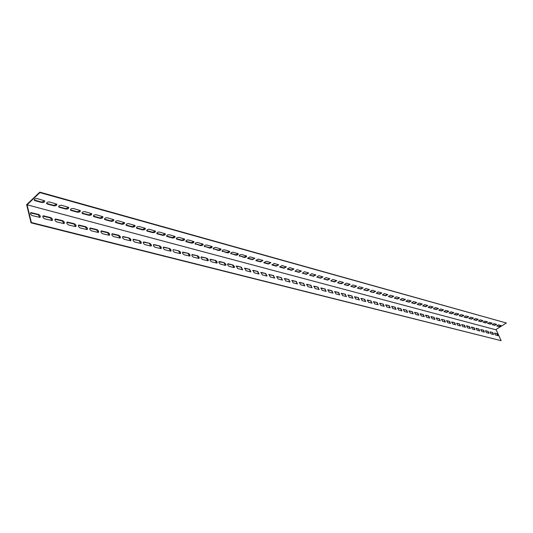 <?xml version="1.0" encoding="UTF-8"?>
<svg xmlns="http://www.w3.org/2000/svg" width="533" height="533" viewBox="0 0 533 533"><rect width="100%" height="100%" fill="white"/><g stroke="black" fill="none" stroke-linecap="round" stroke-linejoin="round"><path stroke-width="0.8" d="M496.216 329.88L27.083 204.792L31.38 222.528L501.127 340.687L496.216 329.88M492.612 332.559L493.631 334.484L491 333.845L489.98 331.912L492.612 332.559L490.127 331.912M483.498 330.187L484.37 332.139L481.825 331.479L480.793 329.527L483.498 330.187L480.673 329.694M474.143 327.755L475.023 329.727L472.405 329.054L471.365 327.075L474.143 327.755L471.239 327.242M464.536 325.257L465.416 327.249L462.731 326.556L461.678 324.557L464.536 325.257L461.545 324.724M454.662 322.685L455.548 324.71L452.784 323.997L451.724 321.965L454.662 322.685L451.591 322.139M444.522 320.047L445.401 322.092L442.563 321.359L441.497 319.307L444.522 320.047L441.357 319.48M434.089 317.335L434.975 319.407L432.056 318.654L430.977 316.575L434.089 317.335L430.831 316.742M423.362 314.543L424.248 316.642L421.243 315.869L420.151 313.757L423.362 314.543L420.004 313.93M412.322 311.665L413.208 313.797L410.117 312.998L409.018 310.866L412.322 311.665L408.864 311.039M400.956 308.714L401.849 310.866L398.664 310.046L397.551 307.881L400.956 308.714L397.391 308.061M389.25 305.662L390.143 307.847L386.865 307.008L385.739 304.809L389.25 305.662L385.572 304.989M377.197 302.531L378.084 304.743L374.706 303.87L373.566 301.651L377.197 302.531L373.4 301.831M364.765 299.293L365.658 301.538L362.174 300.639L361.021 298.387L364.765 299.293L360.848 298.573M351.947 295.962L352.839 298.233L349.242 297.307L348.082 295.022L351.947 295.962L347.902 295.215M338.721 292.517L339.614 294.829L335.903 293.87L334.731 291.551L338.721 292.517L334.537 291.744M325.077 288.966L325.963 291.311L322.132 290.318L320.946 287.967L325.077 288.966L320.746 288.166M310.972 285.295L311.858 287.673L307.901 286.654L306.702 284.269L310.972 285.295L306.502 284.469M296.408 281.504L297.294 283.916L293.197 282.863L291.984 280.445L296.408 281.504L291.771 280.644M281.344 277.586L282.224 280.038L277.993 278.946L276.767 276.487L281.344 277.586L276.547 276.694M265.767 273.536L267 276.014L266.64 276.021L262.263 274.888L261.017 272.396L265.767 273.536L260.79 272.61M249.637 269.338L250.89 271.857L250.51 271.863L245.973 270.691L244.714 268.159L249.637 269.338L244.474 268.379M232.934 264.994L234.42 266.52L234.44 267.353L233.8 267.553L228.884 266.267L227.604 264.808L227.591 263.975L228.237 263.768L232.934 264.994L227.578 263.995M215.625 260.484C217.051 261.35 217.477 262.216 216.911 263.089L211.608 261.836C210.175 260.97 209.742 260.097 210.315 259.218L215.625 260.484L210.055 259.458M197.67 255.813C199.135 256.693 199.569 257.572 198.976 258.458L193.466 257.159C191.993 256.28 191.554 255.394 192.16 254.501L197.67 255.813L191.887 254.747M179.041 250.97C180.547 251.862 180.987 252.755 180.361 253.655L174.637 252.302C173.118 251.409 172.679 250.51 173.312 249.604L179.041 250.97L173.312 249.604M159.7 245.933C161.246 246.839 161.692 247.752 161.039 248.664L155.076 247.265C153.517 246.353 153.064 245.44 153.731 244.52L159.7 245.933L153.431 244.78M139.599 240.703C141.192 241.629 141.645 242.555 140.952 243.481L134.742 242.022C133.137 241.096 132.684 240.163 133.377 239.23L139.599 240.703L133.063 239.504M118.692 235.266C120.331 236.206 120.791 237.145 120.065 238.091L113.596 236.572C111.937 235.626 111.477 234.68 112.203 233.734L118.692 235.266L118.366 235.546L111.877 234.014M96.926 229.603C98.618 230.556 99.085 231.515 98.332 232.475L91.576 230.896C89.87 229.936 89.397 228.977 90.164 228.004L96.926 229.603L96.606 229.89L89.811 228.304M74.26 223.707C76.006 224.679 76.479 225.652 75.686 226.632L68.63 224.986C66.872 224.007 66.392 223.027 67.198 222.041L74.26 223.707L73.934 224L66.825 222.354M50.635 217.557C52.427 218.543 52.914 219.536 52.081 220.535L44.705 218.816C42.887 217.824 42.4 216.824 43.246 215.818L50.635 217.557L50.302 217.857L42.853 216.151M38.436 214.379C40.261 215.379 40.748 216.385 39.895 217.391L32.353 215.632C30.508 214.626 30.015 213.62 30.881 212.607L38.436 214.379L38.11 214.686L30.474 212.947M62.574 220.662C64.34 221.641 64.819 222.627 64.007 223.613L56.791 221.935C55.006 220.948 54.526 219.956 55.345 218.963L62.574 220.662L62.248 220.962L54.966 219.283M85.713 226.685C87.432 227.644 87.898 228.617 87.126 229.583L80.223 227.971C78.491 227.005 78.011 226.032 78.797 225.053L85.713 226.685L85.387 226.971L78.438 225.359M107.919 232.461C109.585 233.407 110.045 234.36 109.312 235.313L102.696 233.76C101.017 232.814 100.55 231.855 101.297 230.896L107.919 232.461L107.593 232.748L100.957 231.189L101.297 230.896M129.246 238.011C130.865 238.944 131.318 239.877 130.612 240.816L124.276 239.324C122.643 238.391 122.184 237.451 122.896 236.505L129.246 238.011L122.577 236.785L122.896 236.505M149.746 243.348C151.312 244.261 151.765 245.18 151.092 246.099L145.009 244.667C143.424 243.748 142.971 242.828 143.657 241.902L149.746 243.348L143.344 242.169M169.461 248.478C170.986 249.377 171.433 250.277 170.793 251.183L164.95 249.81C163.411 248.904 162.965 247.998 163.611 247.085L169.461 248.478L163.318 247.345M188.449 253.415C189.928 254.301 190.368 255.187 189.755 256.08L184.138 254.754C182.646 253.868 182.206 252.975 182.826 252.076L188.449 253.415L182.546 252.322M206.731 258.172C208.176 259.045 208.603 259.917 208.023 260.797L202.62 259.518C201.168 258.645 200.734 257.765 201.321 256.886L206.731 258.172L201.054 257.119M224.36 262.762L225.859 264.301L225.872 265.134L225.219 265.341L220.216 264.028L218.923 262.562L218.91 261.723L219.576 261.516L224.36 262.762L218.896 261.75M241.362 267.186L242.622 269.725L242.229 269.725L237.611 268.539L236.346 265.987L241.362 267.186L236.099 266.207M257.772 271.457L259.018 273.955L258.645 273.955L254.188 272.809L252.935 270.298L257.772 271.457L252.702 270.511M273.622 275.581L274.502 278.046L270.198 276.933L268.958 274.462L273.622 275.581L268.732 274.668M288.939 279.565L289.819 281.99L285.661 280.918L284.442 278.479L288.939 279.565L284.222 278.686M303.75 283.416L304.636 285.815L300.612 284.775L299.406 282.37L303.75 283.416L299.2 282.577M318.081 287.147L318.967 289.506L315.076 288.5L313.884 286.134L318.081 287.147L313.684 286.334M331.952 290.758L332.845 293.083L329.074 292.111L327.895 289.779L331.952 290.758L327.702 289.972M345.391 294.249L346.277 296.548L342.626 295.602L341.46 293.303L345.391 294.249L341.273 293.49M358.409 297.641L359.295 299.899L355.758 298.986L354.605 296.721L358.409 297.641L354.425 296.908M371.028 300.925L371.921 303.15L368.483 302.271L367.344 300.032L371.028 300.925L367.17 300.212M383.267 304.11L384.16 306.308L380.829 305.449L379.703 303.244L383.267 304.11L379.536 303.424M395.146 307.201L396.039 309.367L392.808 308.534L391.688 306.362L395.146 307.201L391.528 306.535M406.679 310.199L407.572 312.345L404.434 311.532L403.328 309.387L406.679 310.199L403.168 309.56M417.879 313.111L418.771 315.23L415.72 314.443L414.627 312.325L417.879 313.111L414.474 312.498M428.765 315.942L429.651 318.034L426.686 317.268L425.6 315.176L428.765 315.942L425.454 315.349M439.339 318.701L440.225 320.759L437.346 320.02L436.274 317.948L439.339 318.701L436.127 318.121M449.625 321.372L450.512 323.411L447.713 322.685L446.647 320.646L449.625 321.372L446.507 320.819M459.633 323.977L460.512 325.989L457.794 325.283L456.734 323.271L459.633 323.977L456.601 323.438M469.373 326.509L470.253 328.495L467.601 327.815L466.555 325.823L469.373 326.509L466.422 325.989M478.854 328.981L479.727 330.94L477.148 330.273L476.109 328.308L478.854 328.981L475.982 328.475M488.088 331.379L489.107 333.318L486.442 332.672L485.416 330.726L488.088 331.379L485.57 330.726M497.082 333.725L498.095 335.637L495.497 335.004L494.484 333.085L497.082 333.725L494.631 333.085M496.043 329.501L506.35 322.991L39.915 192.6L27.083 204.792M492.245 324.744L494.018 323.618L496.616 324.37L494.717 325.416L492.112 324.457L494.591 325.13L496.49 324.291M483.091 322.258L484.883 321.119L487.555 321.885L485.636 322.951L482.958 321.972L485.503 322.658L487.422 321.812M473.697 319.713L475.496 318.547L478.241 319.34L476.302 320.42L473.697 319.713L476.176 320.126L478.121 319.267M464.043 317.095L465.862 315.909L468.687 316.729L466.728 317.821L464.043 317.095L466.595 317.521L468.56 316.649M454.129 314.403L455.962 313.204L458.86 314.044L456.881 315.15L454.129 314.403L456.748 314.85L458.746 313.964M443.936 311.638L445.781 310.419L448.766 311.279L446.767 312.405L443.936 311.638L446.634 312.098L448.653 311.205M433.456 308.794L435.314 307.554L438.392 308.447L436.367 309.58L433.456 308.794L436.234 309.273L438.273 308.367M422.669 305.869L424.548 304.603L427.713 305.522L425.667 306.682L422.669 305.869L425.534 306.368L427.606 305.449M411.576 302.857L413.468 301.571L416.726 302.517L414.661 303.69L411.576 302.857L414.527 303.377L416.619 302.444M400.15 299.759L402.062 298.453L405.42 299.426L403.328 300.619L400.15 299.759L403.195 300.299L405.32 299.353M388.384 296.568L390.309 295.235L393.774 296.241L391.655 297.454L388.384 296.568L391.522 297.128L393.674 296.168M376.265 293.277L378.203 291.924L381.775 292.963L379.636 294.189L376.265 293.277L379.503 293.856L381.681 292.89M363.766 289.885L365.718 288.506L369.409 289.579L367.237 290.825L363.766 289.885L367.104 290.492L369.316 289.506M350.874 286.388L352.839 284.982L356.65 286.094L354.458 287.36L350.874 286.388L354.325 287.021L356.564 286.021M337.576 282.776L339.554 281.344L343.492 282.497L341.273 283.783L337.576 282.776L341.14 283.436L343.412 282.423M323.837 279.052L325.836 277.593L329.907 278.786L327.662 280.085L323.837 279.052L327.529 279.738L329.827 278.712M309.653 275.201L311.672 273.715L315.882 274.948L313.604 276.274L309.653 275.201L313.471 275.921L315.803 274.881M294.996 271.224L297.021 269.705L301.385 270.984L299.073 272.33L294.996 271.224L298.94 271.97L301.312 270.917M279.838 267.113L281.877 265.561L286.394 266.886L284.056 268.259L279.838 267.113L279.705 266.747L283.922 267.892L286.328 266.826M264.155 262.856L263.828 262.669L266.214 261.277L270.891 262.649L268.519 264.042L264.155 262.856L264.022 262.483L268.385 263.668L270.831 262.589M247.918 258.452L247.579 258.258L249.99 256.833L254.841 258.258L252.435 259.678L247.918 258.452L247.785 258.072L252.309 259.298L254.787 258.205M231.095 253.888L230.736 253.681C230.729 252.729 231.542 252.249 233.181 252.236L238.218 253.715C238.218 254.661 237.412 255.14 235.779 255.154L230.969 253.501L235.653 254.774L238.164 253.668M213.66 249.158L213.28 248.938C213.253 247.958 214.079 247.472 215.758 247.465L220.988 249.011C221.008 249.977 220.189 250.463 218.517 250.47L213.533 248.764L218.39 250.084L220.948 248.964M195.578 244.247L195.178 244.021C195.131 243.015 195.971 242.522 197.69 242.522L203.12 244.127C203.16 245.12 202.327 245.62 200.615 245.613L195.451 243.854L200.488 245.22L203.086 244.094M176.809 239.157L176.383 238.911C176.323 237.885 177.176 237.378 178.935 237.392L184.578 239.057C184.638 240.077 183.792 240.583 182.039 240.576L176.809 239.157L176.683 238.751L181.913 240.176L184.558 239.031M157.315 233.867L156.862 233.607C156.782 232.555 157.648 232.035 159.454 232.062L165.33 233.8C165.403 234.846 164.544 235.359 162.752 235.339L157.315 233.867L157.188 233.454L162.625 234.933L165.31 233.78M137.048 228.371L136.568 228.091C136.468 227.011 137.347 226.485 139.2 226.518L145.322 228.331C145.416 229.403 144.543 229.93 142.704 229.903L137.048 228.371L136.928 227.951L142.578 229.49L145.316 228.324M115.974 222.647L115.461 222.354C115.341 221.248 116.227 220.709 118.133 220.749L124.509 222.647C124.629 223.747 123.743 224.28 121.85 224.246L115.974 222.647L115.854 222.228L121.731 223.82L124.515 222.647M94.028 216.691L93.482 216.385C93.342 215.239 94.248 214.699 96.2 214.746L102.856 216.724C102.989 217.857 102.089 218.403 100.151 218.357L94.028 216.691L93.908 216.265L100.031 217.924L102.869 216.744M71.162 210.488L70.583 210.162C70.416 208.983 71.335 208.43 73.347 208.496L80.296 210.562C80.456 211.728 79.537 212.281 77.545 212.221L71.162 210.488L71.049 210.049L77.432 211.788L80.316 210.595M47.324 204.019L46.697 203.666C46.511 202.46 47.444 201.894 49.509 201.974L56.778 204.139C56.964 205.338 56.032 205.898 53.98 205.825L47.324 204.019L47.21 203.573L53.866 205.385L56.811 204.186M35.018 200.681L34.372 200.315C34.165 199.095 35.111 198.523 37.21 198.602L44.639 200.821C44.839 202.034 43.899 202.607 41.821 202.527L35.018 200.681L34.905 200.228L41.707 202.08L44.679 200.874M59.37 207.29L58.77 206.951C58.59 205.758 59.516 205.198 61.555 205.265L68.657 207.384C68.83 208.563 67.911 209.123 65.885 209.056L59.37 207.29L59.256 206.851L65.772 208.616L68.69 207.424M82.715 213.626L82.149 213.307C81.995 212.147 82.908 211.594 84.894 211.654L91.689 213.68C91.843 214.826 90.93 215.372 88.964 215.319L82.715 213.626L82.595 213.187L88.851 214.886L91.709 213.7M105.114 219.703L104.581 219.403C104.448 218.277 105.347 217.731 107.28 217.777L113.796 219.716C113.915 220.835 113.023 221.368 111.111 221.328L105.114 219.703L104.994 219.276L110.991 220.902L113.802 219.723M126.614 225.539L126.121 225.252C126.008 224.16 126.894 223.627 128.773 223.66L135.022 225.519C135.122 226.605 134.243 227.131 132.377 227.098L126.614 225.539L126.494 225.119L132.257 226.685L135.016 225.512M147.281 231.142L146.815 230.876C146.722 229.81 147.594 229.29 149.427 229.317L155.423 231.089C155.503 232.148 154.637 232.668 152.824 232.648L147.281 231.142L147.155 230.729L152.698 232.235L155.409 231.075M167.155 236.539L166.716 236.286C166.642 235.246 167.502 234.733 169.287 234.747L175.044 236.452C175.11 237.485 174.258 237.998 172.485 237.984L167.155 236.539L167.029 236.132L172.359 237.578L175.024 236.432M186.284 241.729L185.87 241.489C185.817 240.476 186.663 239.97 188.402 239.983L193.939 241.616C193.985 242.622 193.146 243.121 191.414 243.121L186.284 241.729L186.157 241.329L191.287 242.722L193.912 241.582M204.705 246.726L204.312 246.499C204.279 245.513 205.112 245.02 206.811 245.02L212.134 246.592C212.167 247.572 211.334 248.065 209.649 248.065L204.572 246.333L209.522 247.678L212.101 246.552M222.454 251.543L222.088 251.329C222.068 250.363 222.894 249.877 224.553 249.87L229.676 251.383C229.69 252.342 228.877 252.829 227.225 252.835L222.328 251.156L227.098 252.449L229.636 251.336M239.584 256.186L239.23 255.987C239.23 255.047 240.037 254.567 241.662 254.554L246.599 256.007C246.599 256.946 245.793 257.419 244.181 257.439L239.45 255.807L244.054 257.059L246.552 255.96M256.106 260.67L255.773 260.484L258.172 259.071L262.936 260.47L260.55 261.876L256.106 260.67L255.973 260.297L260.417 261.503L262.876 260.417M272.063 265.001L274.115 263.435L278.706 264.788L276.354 266.167L272.063 265.001L271.93 264.635L276.221 265.8L278.646 264.728M287.48 269.185L289.519 267.653L293.95 268.952L291.631 270.311L287.48 269.185L287.347 268.819L291.498 269.951L293.883 268.892M302.384 273.229L304.41 271.73L308.694 272.983L306.402 274.315L302.384 273.229L306.268 273.962L308.62 272.916M316.809 277.14L318.814 275.668L322.951 276.88L320.686 278.193L316.809 277.14L320.553 277.846L322.871 276.814M330.76 280.931L332.752 279.485L336.756 280.658L334.524 281.95L330.76 280.931L334.391 281.604L336.676 280.585M344.278 284.595L346.25 283.176L350.128 284.309L347.916 285.581L344.278 284.595L347.783 285.242L350.041 284.236M357.37 288.146L359.329 286.761L363.08 287.853L360.901 289.106L357.37 288.146L360.768 288.766L362.986 287.78M370.062 291.591L372.007 290.225L375.638 291.284L373.486 292.524L370.062 291.591L373.353 292.191L375.545 291.211M382.368 294.929L384.3 293.59L387.817 294.616L385.692 295.835L382.368 294.929L385.559 295.502L387.724 294.542M394.313 298.174L396.226 296.854L399.643 297.847L397.538 299.046L394.313 298.174L397.405 298.72L399.537 297.774M405.906 301.318L407.805 300.026L411.116 300.985L409.038 302.164L405.906 301.318L408.904 301.845L411.01 300.905M417.166 304.37L419.051 303.104L422.263 304.037L420.204 305.196L417.166 304.37L420.071 304.883L422.149 303.957M428.099 307.341L429.971 306.089L433.089 306.995L431.057 308.141L428.099 307.341L430.924 307.827L432.976 306.915M438.732 310.226L440.584 308.993L443.616 309.873L441.604 311.005L438.732 310.226L441.471 310.699L443.503 309.793M449.066 313.031L450.905 311.818L453.85 312.671L451.857 313.784L449.066 313.031L451.724 313.484L453.73 312.591M459.12 315.756L460.945 314.563L463.81 315.396L461.838 316.495L459.12 315.756L461.705 316.196L463.683 315.316M468.9 318.414L470.712 317.242L473.497 318.041L471.545 319.127L468.9 318.414L471.419 318.834L473.371 317.968M478.427 320.993L480.22 319.84L482.931 320.626L480.999 321.692L478.427 320.993L480.866 321.399L482.805 320.546M487.695 323.511L489.481 322.378L492.112 323.138L490.207 324.191L487.568 323.218L490.074 323.904L491.986 323.058M496.729 325.963L498.495 324.844L501.067 325.583L499.174 326.622L496.729 325.963L499.041 326.336L500.933 325.51M501.127 340.687L31.054 222.834L26.65 204.652L39.802 192.146L39.915 192.6M493.485 334.484L492.345 332.725M484.384 332.139L483.231 330.36M475.036 329.734L473.877 327.928M465.442 327.255L464.263 325.43M455.582 324.717L454.389 322.865M445.448 322.105L444.242 320.226M435.028 319.414L433.809 317.515M424.315 316.655L423.082 314.73M413.288 313.81L412.036 311.858M401.935 310.879L400.669 308.907M390.249 307.867L388.963 305.862M378.203 304.763L376.904 302.731M365.791 301.558L364.472 299.499M352.993 298.253L351.653 296.168M339.781 294.849L338.428 292.73M326.149 291.331L324.777 289.179M312.072 287.693L310.672 285.515M297.521 283.936L296.108 281.73M282.483 280.058L281.044 277.82M266.92 276.041L265.461 273.769M250.816 271.877L249.331 269.578M234.14 267.573L232.621 265.234M216.851 263.102L215.312 260.737M198.929 258.472L197.357 256.073M180.327 253.668L178.728 251.23M161.013 248.678L159.38 246.199M140.945 243.488L139.273 240.976M120.072 238.091L118.366 235.546M98.352 232.468L96.606 229.89M75.726 226.618L73.934 224M52.134 220.515L50.302 217.857M39.962 217.364L38.11 214.686M64.053 223.6L62.248 220.962M87.152 229.576L85.387 226.971M109.318 235.306L107.593 232.748M130.612 240.816L128.926 238.284M151.079 246.106L149.427 243.614M170.76 251.196L169.148 248.738M189.715 256.093L188.129 253.675M207.97 260.81L206.418 258.425M225.572 265.361L224.047 263.002M242.548 269.745L241.049 267.426M258.938 273.975L257.466 271.69M274.768 278.066L273.316 275.808M290.065 282.01L288.639 279.792M304.856 285.835L303.45 283.643M319.167 289.526L317.781 287.367M333.018 293.103L331.659 290.971M346.437 296.561L345.091 294.463M359.442 299.919L358.116 297.847M372.047 303.17L370.735 301.125M384.273 306.328L382.98 304.31M396.139 309.387L394.86 307.394M407.652 312.358L406.399 310.393M418.838 315.243L417.599 313.304M429.711 318.048L428.485 316.129M440.278 320.766L439.065 318.881M450.552 323.418L449.352 321.552M460.545 325.996L459.359 324.157M470.273 328.501L469.1 326.689M479.74 330.946L478.587 329.147M488.961 333.318L487.822 331.553M497.949 335.637L496.816 333.885M213.193 248.591L213.533 248.764M195.078 243.654L195.451 243.854M176.383 238.911L176.276 238.564L176.683 238.751M156.862 233.607L156.749 233.234L157.188 233.454M136.568 228.091L136.448 227.691L136.928 227.951M115.461 222.354L115.341 221.935L115.854 222.228M93.348 215.932L93.908 216.265M70.436 209.689L71.049 210.049M46.544 203.173L47.21 203.573M34.212 199.808L34.905 200.228M58.617 206.464L59.256 206.851M82.009 212.84L82.595 213.187M104.581 219.403L104.461 218.976L104.994 219.276M126.121 225.252L125.995 224.833L126.494 225.119M146.815 230.876L146.695 230.489L147.155 230.729M166.609 235.899L167.029 236.132M185.764 241.116L186.157 241.329M204.219 246.146L204.572 246.333M506.35 322.991L39.802 192.146M379.503 293.856L379.636 294.189M367.104 290.492L367.237 290.825M354.325 287.021L354.458 287.36M341.14 283.436L341.273 283.783M327.529 279.738L327.662 280.085M313.471 275.921L313.604 276.274M298.94 271.97L299.073 272.33M283.922 267.892L284.056 268.259M268.385 263.668L268.519 264.042M252.309 259.298L252.435 259.678M235.653 254.774L235.779 255.154M218.39 250.084L218.517 250.47M200.488 245.22L200.615 245.613M181.913 240.176L182.039 240.576M162.625 234.933L162.752 235.339M142.578 229.49L142.704 229.903M121.731 223.82L121.85 224.246M100.031 217.924L100.151 218.357M77.432 211.788L77.545 212.221M53.866 205.385L53.98 205.825M41.707 202.08L41.821 202.527M65.772 208.616L65.885 209.056M88.851 214.886L88.964 215.319M110.991 220.902L111.111 221.328M132.257 226.685L132.377 227.098M152.698 232.235L152.824 232.648M172.359 237.578L172.485 237.984M191.287 242.722L191.414 243.121M209.522 247.678L209.649 248.065M227.098 252.449L227.225 252.835M244.054 257.059L244.181 257.439M260.417 261.503L260.55 261.876M276.221 265.8L276.354 266.167M291.498 269.951L291.631 270.311M306.268 273.962L306.402 274.315M320.553 277.846L320.686 278.193M334.391 281.604L334.524 281.95M347.783 285.242L347.916 285.581M360.768 288.766L360.901 289.106M373.353 292.191L373.486 292.524M385.559 295.502L385.692 295.835M43.959 215.818L43.626 216.125M93.362 215.952L93.482 216.385M70.469 209.722L70.583 210.162M46.591 203.22L46.697 203.666M34.259 199.868L34.372 200.315M58.657 206.504L58.77 206.951M82.035 212.867L82.149 213.307M166.602 235.926L166.716 236.286M185.764 241.156L185.87 241.489"/></g></svg>
